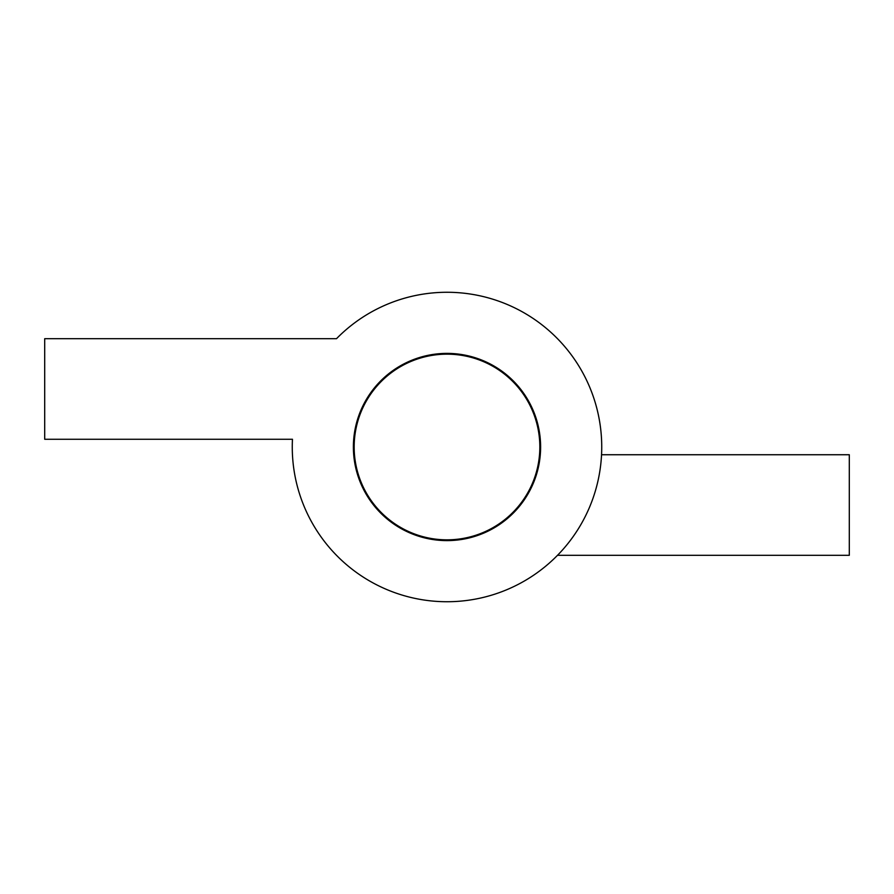 <?xml version="1.0" encoding="UTF-8"?>
<svg xmlns="http://www.w3.org/2000/svg" width="894" height="894" viewBox="0 0 894 894"><rect width="100%" height="100%" fill="white"/><g stroke="black" fill="none" stroke-linecap="round" stroke-linejoin="round"><path stroke-width="1.34" d="M540.613 447A93.613 93.613 0 0 1 400.199 528.075A93.613 93.613 0 0 1 400.199 365.925A93.613 93.613 0 0 1 540.613 447M44.7 338.692L44.7 439.267L292.461 439.267A154.729 154.729 0 0 0 482.548 597.594A154.729 154.729 0 0 0 581.77 370.976A154.729 154.729 0 0 0 336.502 338.692L44.7 338.692M557.498 555.308L849.3 555.308L849.3 454.733L601.539 454.733A154.729 154.729 0 0 0 336.502 338.692M393.539 371.099A92.842 92.842 0 0 1 522.901 393.539A92.842 92.842 0 0 1 500.461 522.901A92.842 92.842 0 0 1 371.099 500.461A92.842 92.842 0 0 1 393.539 371.099M409.81 361.087L410.86 361.489A92.842 92.842 0 0 0 406.58 363.422L406.971 362.383M415.285 358.93L416.302 359.388A92.842 92.842 0 0 0 411.911 361.053L412.369 360.036M420.873 357.108L421.867 357.634A92.842 92.842 0 0 0 417.375 359.019L417.889 358.025M426.572 355.644L427.522 356.225A92.842 92.842 0 0 0 422.951 357.332L423.532 356.371M432.35 354.538L433.266 355.186A92.842 92.842 0 0 0 428.628 356.002L429.276 355.086M438.183 353.8L439.055 354.505A92.842 92.842 0 0 0 434.383 355.019L435.076 354.147M449.928 353.432L450.71 354.236A92.842 92.842 0 0 0 446.005 354.169L446.81 353.387M455.806 353.8L456.532 354.65A92.842 92.842 0 0 0 451.839 354.292L452.688 353.566M461.639 354.538L462.31 355.432A92.842 92.842 0 0 0 457.65 354.773L458.544 354.102M467.417 355.644L468.031 356.572A92.842 92.842 0 0 0 463.427 355.622L464.355 355.007M473.105 357.097L473.664 358.069A92.842 92.842 0 0 0 469.126 356.84L470.099 356.281M478.703 358.919L479.195 359.924A92.842 92.842 0 0 0 474.748 358.405L475.753 357.913M484.168 361.087L484.604 362.115A92.842 92.842 0 0 0 480.257 360.327L481.285 359.891M489.487 363.59L489.856 364.64A92.842 92.842 0 0 0 485.632 362.584L486.682 362.215M494.65 366.417L494.941 367.501A92.842 92.842 0 0 0 490.851 365.177L491.935 364.875M499.612 369.568L499.835 370.664A92.842 92.842 0 0 0 495.902 368.093L496.997 367.859M504.372 373.022L504.529 374.139A92.842 92.842 0 0 0 500.763 371.312L501.869 371.155M508.898 376.776L508.988 377.894A92.842 92.842 0 0 0 505.412 374.843L506.529 374.754M513.19 380.799L513.212 381.917A92.842 92.842 0 0 0 509.826 378.654L510.943 378.631M517.213 385.091L517.168 386.208A92.842 92.842 0 0 0 513.994 382.733L515.112 382.777M520.967 389.616L520.844 390.734A92.842 92.842 0 0 0 517.894 387.068L519.012 387.18M527.572 399.339L527.315 400.423A92.842 92.842 0 0 0 524.856 396.422L525.94 396.679M530.41 404.49L530.075 405.563A92.842 92.842 0 0 0 527.873 401.406L528.946 401.741M532.913 409.81L532.511 410.86A92.842 92.842 0 0 0 530.578 406.58L531.617 406.971M535.07 415.285L534.612 416.302A92.842 92.842 0 0 0 532.947 411.911L533.964 412.369M536.892 420.873L536.366 421.867A92.842 92.842 0 0 0 534.981 417.375L535.975 417.889M538.356 426.572L537.775 427.522A92.842 92.842 0 0 0 536.668 422.951L537.629 423.532M539.462 432.35L538.814 433.266A92.842 92.842 0 0 0 537.998 428.628L538.914 429.276M540.199 438.183L539.495 439.055A92.842 92.842 0 0 0 538.981 434.383L539.853 435.076M540.568 444.05L539.82 444.877A92.842 92.842 0 0 0 539.585 440.183L540.412 440.932M540.568 449.928L539.764 450.71A92.842 92.842 0 0 0 539.831 446.005L540.613 446.81M540.199 455.806L539.35 456.532A92.842 92.842 0 0 0 539.708 451.839L540.434 452.688M539.462 461.639L538.568 462.31A92.842 92.842 0 0 0 539.227 457.65L539.898 458.544M538.356 467.417L537.428 468.031A92.842 92.842 0 0 0 538.378 463.427L538.993 464.355M536.903 473.105L535.931 473.664A92.842 92.842 0 0 0 537.16 469.126L537.719 470.099M535.081 478.703L534.076 479.195A92.842 92.842 0 0 0 535.595 474.748L536.087 475.753M530.41 489.487L529.36 489.856A92.842 92.842 0 0 0 531.416 485.632L531.785 486.682M527.583 494.65L526.499 494.941A92.842 92.842 0 0 0 528.823 490.851L529.125 491.935M524.432 499.612L523.336 499.835A92.842 92.842 0 0 0 525.907 495.902L526.141 496.997M520.978 504.372L519.861 504.529A92.842 92.842 0 0 0 522.688 500.763L522.845 501.869M517.224 508.898L516.106 508.988A92.842 92.842 0 0 0 519.157 505.412L519.246 506.529M513.201 513.19L512.083 513.212A92.842 92.842 0 0 0 515.346 509.826L515.369 510.943M499.623 524.42L498.528 524.23A92.842 92.842 0 0 0 502.372 521.526L502.171 522.621M484.19 532.913L483.14 532.511A92.842 92.842 0 0 0 487.42 530.578L487.029 531.617M478.715 535.07L477.698 534.612A92.842 92.842 0 0 0 482.089 532.947L481.631 533.964M473.127 536.892L472.133 536.366A92.842 92.842 0 0 0 476.625 534.981L476.111 535.975M467.428 538.356L466.478 537.775A92.842 92.842 0 0 0 471.049 536.668L470.467 537.629M461.65 539.462L460.734 538.814A92.842 92.842 0 0 0 465.372 537.998L464.724 538.914M455.817 540.199L454.945 539.495A92.842 92.842 0 0 0 459.617 538.981L458.924 539.853M444.072 540.568L443.29 539.764A92.842 92.842 0 0 0 447.995 539.831L447.19 540.613M438.194 540.199L437.468 539.35A92.842 92.842 0 0 0 442.161 539.708L441.312 540.434M432.361 539.462L431.69 538.568A92.842 92.842 0 0 0 436.35 539.227L435.456 539.898M426.583 538.356L425.969 537.428A92.842 92.842 0 0 0 430.573 538.378L429.645 538.993M420.895 536.903L420.336 535.931A92.842 92.842 0 0 0 424.873 537.16L423.901 537.719M415.297 535.081L414.805 534.076A92.842 92.842 0 0 0 419.252 535.595L418.247 536.087M409.832 532.913L409.396 531.885A92.842 92.842 0 0 0 413.743 533.673L412.715 534.109M404.513 530.41L404.144 529.36A92.842 92.842 0 0 0 408.368 531.416L407.318 531.785M399.35 527.583L399.059 526.499A92.842 92.842 0 0 0 403.149 528.823L402.065 529.125M394.388 524.432L394.165 523.336A92.842 92.842 0 0 0 398.098 525.907L397.003 526.141M389.628 520.978L389.471 519.861A92.842 92.842 0 0 0 393.237 522.688L392.131 522.845M385.102 517.224L385.012 516.106A92.842 92.842 0 0 0 388.588 519.157L387.471 519.246M380.81 513.201L380.788 512.083A92.842 92.842 0 0 0 384.174 515.346L383.057 515.369M376.787 508.909L376.832 507.792A92.842 92.842 0 0 0 380.006 511.267L378.888 511.223M373.033 504.384L373.156 503.266A92.842 92.842 0 0 0 376.106 506.932L374.988 506.82M366.428 494.661L366.685 493.577A92.842 92.842 0 0 0 369.144 497.578L368.06 497.321M363.59 489.51L363.925 488.437A92.842 92.842 0 0 0 366.127 492.594L365.054 492.259M361.087 484.19L361.489 483.14A92.842 92.842 0 0 0 363.422 487.42L362.383 487.029M358.93 478.715L359.388 477.698A92.842 92.842 0 0 0 361.053 482.089L360.036 481.631M357.108 473.127L357.634 472.133A92.842 92.842 0 0 0 359.019 476.625L358.025 476.111M355.644 467.428L356.225 466.478A92.842 92.842 0 0 0 357.332 471.049L356.371 470.467M354.538 461.65L355.186 460.734A92.842 92.842 0 0 0 356.002 465.372L355.086 464.724M353.8 455.817L354.505 454.945A92.842 92.842 0 0 0 355.019 459.617L354.147 458.924M353.432 449.95L354.18 449.123A92.842 92.842 0 0 0 354.415 453.817L353.588 453.068M353.432 444.072L354.236 443.29A92.842 92.842 0 0 0 354.169 447.995L353.387 447.19M353.8 438.194L354.65 437.468A92.842 92.842 0 0 0 354.292 442.161L353.566 441.312M354.538 432.361L355.432 431.69A92.842 92.842 0 0 0 354.773 436.35L354.102 435.456M355.644 426.583L356.572 425.969A92.842 92.842 0 0 0 355.622 430.573L355.007 429.645M357.097 420.895L358.069 420.336A92.842 92.842 0 0 0 356.84 424.873L356.281 423.901M358.919 415.297L359.924 414.805A92.842 92.842 0 0 0 358.405 419.252L357.913 418.247M363.59 404.513L364.64 404.144A92.842 92.842 0 0 0 362.584 408.368L362.215 407.318M366.417 399.35L367.501 399.059A92.842 92.842 0 0 0 365.177 403.149L364.875 402.065M369.568 394.388L370.664 394.165A92.842 92.842 0 0 0 368.093 398.098L367.859 397.003M373.022 389.628L374.139 389.471A92.842 92.842 0 0 0 371.312 393.237L371.155 392.131M376.776 385.102L377.894 385.012A92.842 92.842 0 0 0 374.843 388.588L374.754 387.471M380.799 380.81L381.917 380.788A92.842 92.842 0 0 0 378.654 384.174L378.631 383.057M387.068 376.106L387.18 374.988M389.616 373.033L390.734 373.156M382.733 380.006L382.777 378.888M385.091 376.787L386.208 376.832M360.327 413.743L359.891 412.715M361.087 409.832L362.115 409.396M372.474 502.372L371.379 502.171M369.58 499.623L369.77 498.528M453.817 539.585L453.068 540.412M449.95 540.568L449.123 539.82M492.594 527.873L492.259 528.946M489.51 530.41L488.437 530.075M497.578 524.856L497.321 525.94M494.661 527.572L493.577 527.315M506.932 517.894L506.82 519.012M504.384 520.967L503.266 520.844M511.267 513.994L511.223 515.112M508.909 517.213L507.792 517.168M533.673 480.257L534.109 481.285M532.913 484.168L531.885 484.604M521.526 391.628L522.621 391.829M524.42 394.377L524.23 395.472M440.183 354.415L440.932 353.588M444.05 353.432L444.877 354.18M401.406 366.127L401.741 365.054M404.49 363.59L405.563 363.925M396.422 369.144L396.679 368.06M399.339 366.428L400.423 366.685M391.628 372.474L391.829 371.379M394.377 369.58L395.472 369.77"/></g></svg>
